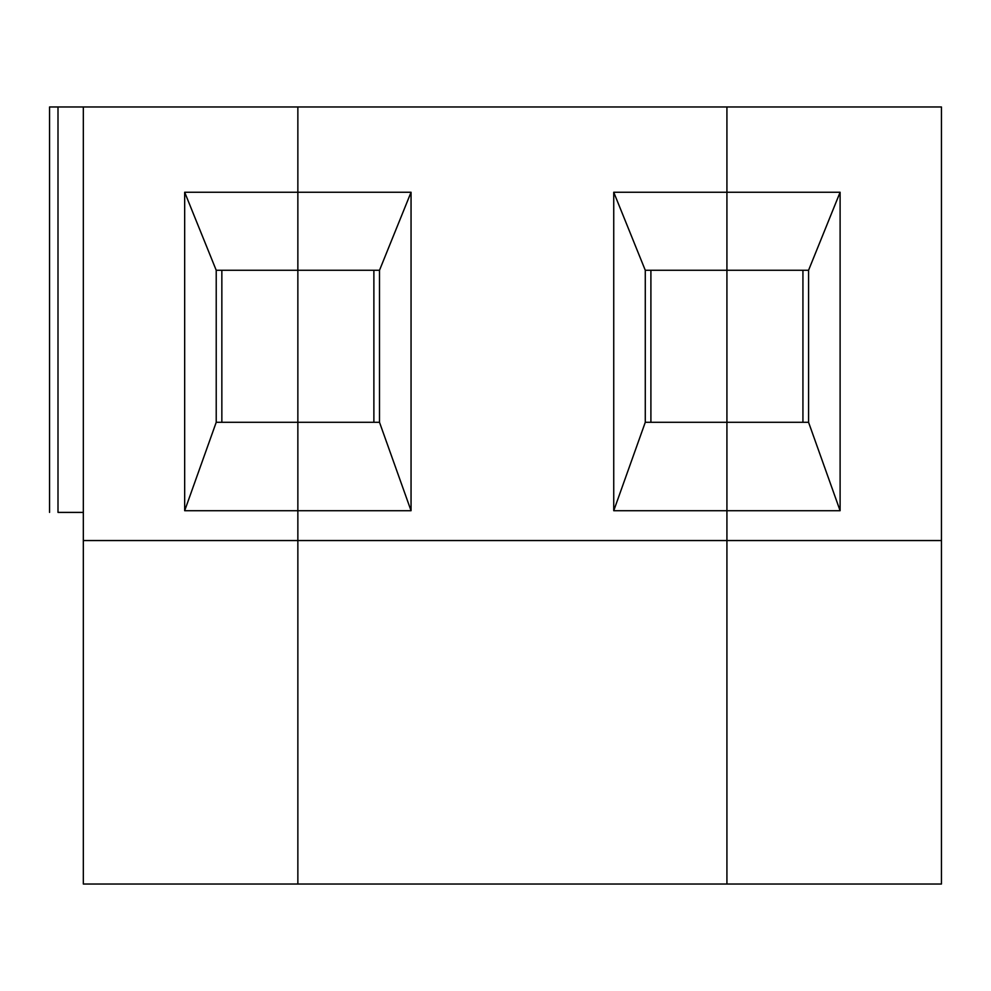 <?xml version="1.0" encoding="UTF-8"?>
<svg xmlns="http://www.w3.org/2000/svg" width="991" height="991" viewBox="0 0 991 991"><rect width="100%" height="100%" fill="white"/><g stroke="black" fill="none" stroke-linecap="round" stroke-linejoin="round"><path stroke-width="1.49" d="M297.857 270.27L297.857 884.022L83.331 884.022L297.857 884.022L297.857 540.541L83.331 540.541L83.331 884.022L83.331 540.541L297.857 540.541L297.857 270.27L216.224 270.27L297.857 270.27L297.857 192.254L297.857 270.27L379.503 270.27L297.857 270.27L297.857 422.302L216.224 422.302L216.224 270.27L184.673 192.254L216.224 270.27L216.224 422.302L379.503 422.302L411.054 510.712L411.054 192.254L184.673 192.254L184.673 510.712L216.224 422.302L184.673 510.712L297.857 510.712L184.673 510.712L184.673 192.254L297.857 192.254L297.857 106.978L297.857 270.27L297.857 192.254L411.054 192.254L379.503 270.27L411.054 192.254L411.054 510.712L379.503 422.302L379.503 270.27L379.503 422.302L297.857 422.302L297.857 510.712L411.054 510.712L297.857 510.712L297.857 540.541L726.923 540.541L726.923 270.27L645.277 270.27L613.739 192.254L613.739 510.712L645.277 422.302L645.277 270.27L645.277 422.302L726.923 422.302L645.277 422.302L613.739 510.712L726.923 510.712L613.739 510.712L613.739 192.254L645.277 270.27L726.923 270.27L726.923 192.254L613.739 192.254L726.923 192.254L726.923 106.978L83.331 106.978L83.331 540.541L83.331 106.978L297.857 106.978L297.857 192.254L297.857 106.978L726.923 106.978L726.923 540.541L297.857 540.541L297.857 270.27M221.848 270.27L221.848 422.302L221.848 270.27M49.55 106.978L83.331 106.978L49.55 106.978L49.55 512.397L49.55 106.978M57.998 512.397L57.998 106.978L57.998 512.397L83.331 512.397L57.998 512.397M373.88 422.302L373.88 270.27L373.88 422.302M650.901 270.27L650.901 422.302L650.901 270.27M726.923 884.022L297.857 884.022L297.857 540.541L297.857 884.022L726.923 884.022L726.923 540.541L726.923 884.022L941.45 884.022L941.45 540.541L941.45 884.022L726.923 884.022L726.923 540.541L726.923 884.022M726.923 106.978L941.45 106.978L941.45 540.541L726.923 540.541L941.45 540.541L941.45 106.978L726.923 106.978L726.923 270.27L808.569 270.27L840.108 192.254L726.923 192.254L840.108 192.254L808.569 270.27L808.569 422.302L840.108 510.712L840.108 192.254L840.108 510.712L808.569 422.302L808.569 270.27L726.923 270.27L726.923 422.302L808.569 422.302L726.923 422.302L726.923 510.712L840.108 510.712L726.923 510.712L726.923 540.541L726.923 106.978M802.933 422.302L802.933 270.27L802.933 422.302"/></g></svg>
